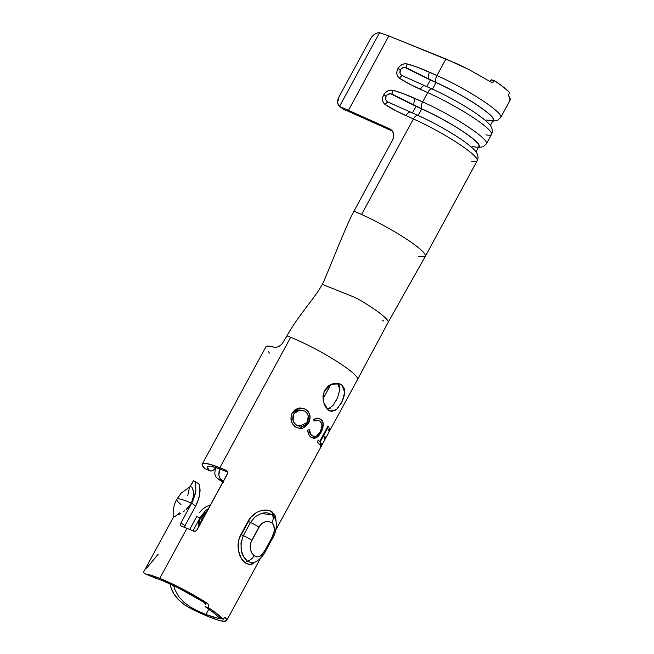 <?xml version="1.0" encoding="UTF-8"?>
<svg xmlns="http://www.w3.org/2000/svg" width="654" height="654" viewBox="0 0 654 654"><rect width="100%" height="100%" fill="white"/><g stroke="black" fill="none" stroke-linecap="round" stroke-linejoin="round"><path stroke-width="0.98" d="M327.49 409.371L332.919 405.668L337.627 397.771L339.876 389.253L337.489 383.269M336.058 409.927L331.472 411.44L328.226 410.009L323.468 402.112L324.016 391.656L330.81 384.397L339.679 383.8L341.797 384.985L337.464 383.244L341.797 384.985L344.772 392.237L341.96 401.899L336.393 409.657L329.943 411.031L328.226 410.009L325.373 406.682L323.387 401.801L322.97 395.964L324.711 390.201L328.504 385.795L333.319 383.514L338.028 383.342L341.797 384.985L344.127 388.108L344.756 392.449L343.693 397.697L341.282 403.199M177.095 499.01L176.776 499.304A30.109 4.21 28.5 0 1 177.095 499.01A30.109 4.21 28.5 0 1 191.377 503.122C183.578 499.738 178.82 498.373 177.095 499.01M188.981 506.629L191.377 503.122L186.112 509.548L188.981 506.629M184.624 510.774L183.185 511.837M178.043 514.927L180.43 513.603L178.043 514.927M173.702 517.093L176.081 515.932L173.702 517.093M174.324 516.807L173.555 517.2M200.32 523.887L201.473 519.456A6.058 0.646 -154.2 0 0 200.05 518.557L198.391 527.443M200.304 523.919L201.718 518.974A24.051 3.36 -151.5 0 0 202.585 519.709L201.718 518.974L204.996 515.27M322.937 399.005L330.891 384.356L322.937 399.005M221.379 617.564L220.66 618.169L216.858 618.005L205.961 614.449L208.83 609.168L205.961 614.449A42.011 5.87 28.5 0 1 197.124 610.607L190.379 607.018L183.987 602.326L178.575 596.407L174.773 589.385L173.588 585.526L174.773 589.385L178.575 596.407L183.987 602.326L190.379 607.018L197.124 610.607L191.27 608.776L184.714 604.942L178.779 600.029C175.002 596.219 172.354 591.935 170.833 587.178L169.958 583.842L170.833 587.178L174.029 594.069L178.779 600.029L184.714 604.942L191.27 608.776L209.067 616.869A48.061 6.72 28.5 0 1 191.27 608.776L197.124 610.607A42.011 5.87 28.5 0 0 205.961 614.449A42.011 5.87 28.5 0 0 220.856 618.087M275.767 530.1L357.542 379.492A48.061 6.72 -151.5 0 0 357.427 378.061A48.061 6.72 -151.5 0 0 333.213 359.136A48.061 6.72 -151.5 0 0 323.64 353.503A48.061 6.72 -151.5 0 0 293.728 338.584A48.061 6.72 -151.5 0 0 290.646 337.317L219.842 467.724A48.061 6.72 28.5 0 1 226.284 470.455L227.592 472L227.306 474.191L197.263 529.519L195.53 531.048L193.388 531.048A48.061 6.72 -151.5 0 0 186.938 528.318L159.756 578.381A48.061 6.72 28.5 0 1 207.604 603.519L208.74 605.302L208.356 607.591L205.16 606.667A42.011 5.87 28.5 0 1 218.199 616.845L223.276 619.232L224.518 617.629L225.45 617.45A48.061 6.72 28.5 0 1 226.652 620.556A48.061 6.72 28.5 0 1 209.067 616.869L218.15 620.09L224.216 621.3L226.725 620.393L225.45 617.45L224.518 617.629L225.311 617.351M205.536 604.37L204.4 602.596L205.143 603.348M149.75 575.61L155.595 578.193A42.011 5.87 28.5 0 1 162.862 580.801A42.011 5.87 28.5 0 1 204.4 602.596L207.604 603.519L189.864 592.949L177.201 586.295L159.756 578.381L186.938 528.318A48.061 6.72 -151.5 0 0 181.313 526.208L180.439 525.007L180.937 522.971L191.663 503.212L195.072 494.587L195.832 490.516L195.742 483.944L195.137 481.875L193.543 480.665A48.061 6.72 -151.5 0 0 193.388 480.739L189.685 487.197M215.272 468.566L212.983 470.447L210.923 471.125L209.484 470.61L207.473 467.455L207.882 466.604L209.223 466.277L214.561 467.209L222.949 470.152A42.011 5.87 28.5 0 1 227.617 472.114A42.011 5.87 28.5 0 0 222.949 470.152A42.011 5.87 28.5 0 0 207.58 466.931L207.588 466.915M330.172 408.292L327.466 409.347M337.464 383.244C339.434 385.108 340.211 387.544 339.778 390.577L339.778 390.585M336.393 400.297L336.172 400.706M219.057 471.591L219.94 468.992L218.837 475.008L219.057 471.591M222.981 482.153A48.061 6.72 28.5 0 1 217.618 478.638L223.439 481.303A42.011 5.87 28.5 0 1 221.812 480.232L219.769 478.033L218.837 475.008L219.769 478.033L221.812 480.232L217.618 478.638L215.632 476.455L214.725 473.447L215.444 468.378L214.725 473.447L215.632 476.455L217.618 478.638L223.308 482.358M206.345 469.204L209.484 470.61A42.011 5.87 28.5 0 1 207.58 466.931M184.968 525.759L195.71 505.983L198.922 498.086L200.099 490.876L199.723 485.759L198.726 483.788M210.294 504.994L206.173 506.695L210.294 504.994M202.487 509.294L206.173 506.695L202.487 509.294L199.266 512.679L202.487 509.294M196.641 516.676L189.701 529.454L196.641 516.676L200.059 517.747L205.307 510.897L208.822 508.232L205.307 510.897L200.059 517.747L196.641 516.676M144.534 573.574L155.595 578.193L147.052 574.261A48.061 6.72 28.5 0 1 159.756 578.381L144.534 573.574L143.594 572.552L144.534 573.574L155.595 578.193A42.011 5.87 28.5 0 1 162.862 580.801L177.986 587.66L204.4 602.596L207.604 603.519L208.74 605.302L208.356 607.591A48.061 6.72 28.5 0 1 223.276 619.232L213.253 610.95L208.356 607.591L205.16 606.667L213.09 612.316L218.199 616.845L223.276 619.232L223.586 618.709M319.299 418.593L321.989 420.571L323.199 423.629L322.945 427.381L321.817 430.88L318.776 435.801L316.217 437.902L313.65 438.262L311.091 437.403L308.721 434.436L307.748 430.046L309.334 429.727L311.051 434.632L312.105 435.695L314.353 436.308L316.413 436.087L320.321 431.853L321.989 425.509L321.392 423.146L319.904 421.16L318.612 420.555L317.223 420.228L314.108 420.947L313.634 419.222L317.574 418.233L319.299 418.593M303.808 408.611L305.647 409.224L308.402 411.791L309.939 415.306L309.808 419.222L308.655 423.154L305.884 426.163L302.941 428.182L299.646 428.378L296.009 427.299L293.09 424.708L291.234 421.127L291.104 417.138L292.142 413.148L294.652 410.074L298.118 408.21L303.808 408.611M338.527 407.417L338.167 407.859M265.581 521.663L262.491 523.094L259.94 525.546L250.817 542.501L250.408 549.36L251.847 553.12L254.087 555.663A9.082 6.9 128 0 1 247.4 561.14A3.025 2.297 -52 0 0 245.168 562.963L250.269 564.672L255.33 561.909L251.872 564.312L249.64 564.745L245.168 562.963L241.113 558.099L238.506 550.823L238.334 542.444L239.315 538.275L250.49 517.698L256.67 512.45L260.194 510.897L267.151 510.145L270.176 510.921L274.517 514.306L275.669 516.799L276.029 521.23M317.329 441.924L318.277 440.167L319.626 441.515L327.973 426.155L328.439 426.67L320.092 442.03L320.991 443.167L320.035 444.924L317.329 441.924L318.277 440.167L319.626 441.515L318.032 440.06L319.626 441.515L327.973 426.155L328.439 426.67L320.092 442.03L320.991 443.167L320.035 444.924M325.586 438.229L329.158 431.648L328.578 429.858L329.534 428.1L330.041 430.128L320.746 447.254L320.231 445.227L321.188 443.469L321.768 445.251L324.629 439.987L324.049 438.205L325.005 436.447L325.586 438.229L329.158 431.648L328.578 429.858L329.534 428.1M226.979 470.929L226.284 470.455A48.061 6.72 -151.5 0 0 219.842 467.724L210.081 464.315L203.966 463.302L202.503 463.743L202.16 464.806L204.833 468.656A48.061 6.72 28.5 0 1 202.258 464.038A48.061 6.72 28.5 0 1 219.842 467.724L290.646 337.317A48.061 6.72 -151.5 0 0 286.959 335.894L281.997 344.037L279.348 346.154L276.642 347.266L274.369 347.258A48.061 6.72 -151.5 0 0 265.908 346.8L202.258 464.038M175.615 516.022L179.523 512.867M192.93 499.337L191.377 503.122L193.592 495.765L192.93 499.337M193.584 492.666L193.592 495.765L193.584 492.666L192.497 488.301L193.404 491.342M191.753 487.066L192.497 488.301L191.753 487.066L190.33 486.47L191.753 487.066M187.78 495.601L189.227 488.342M192.938 530.852L200.059 517.747L192.938 530.852M207.032 511.518L202.143 515.336L200.05 518.557L198.742 522.252L198.358 527.492M509.016 100.798L510.406 99.114L508.599 95.41L509.458 92.345A51.47 7.194 -151.5 0 0 494.604 80.753L492.936 82.281L490.999 82.069L469.09 69.626L457.293 63.888L388.844 35.945L379.557 32.7L339.54 106.398L340.791 107.109A42.387 5.927 28.5 0 1 348.451 110.338L389.588 128.789L391.771 130.816L350.642 112.365A36.33 5.077 -151.5 0 0 344.266 109.676L340.791 107.109A42.387 5.927 28.5 0 1 348.451 110.338L388.844 35.945L445.954 58.983L436.962 75.545L417.481 67.248L407.205 63.937L404.589 63.781L401.948 64.623L399.643 66.332L397.926 68.637L396.953 71.278L396.864 73.967L397.73 76.387L399.463 78.202L410.728 84.701L427.708 92.606L422.664 101.893L403.175 93.596L392.899 90.277L390.283 90.129L387.642 90.971L385.337 92.672L383.628 94.985L382.647 97.626L382.557 100.315L383.424 102.735L385.157 104.542L396.422 111.049L413.402 118.946L361.531 214.487A51.47 7.194 28.5 0 1 391.027 229.628A51.47 7.194 28.5 0 1 399.7 234.778A51.47 7.194 28.5 0 1 425.165 254.7A51.47 7.194 -151.5 0 0 399.7 234.778A51.47 7.194 -151.5 0 0 391.027 229.628A51.47 7.194 -151.5 0 0 361.531 214.487L353.978 211.103L392.604 139.964L393.692 136.694L393.495 133.416L392.057 130.645L389.588 128.789L348.451 110.338L388.844 35.945L379.557 32.7L339.54 106.398L338.2 104.681L337.627 102.343L338.976 96.906L370.614 38.627L374.636 34.188L377.113 33.002L379.557 32.7C375.985 32.741 373.001 34.719 370.614 38.627L338.976 96.906A9.082 6.368 126.5 0 0 339.54 106.398L344.266 109.676A36.33 5.077 28.5 0 1 350.642 112.365L391.771 130.816L389.588 128.789A9.082 7.905 132.9 0 1 391.484 130.04A9.082 7.905 132.9 0 1 392.604 139.964L353.978 211.103C345.099 227.453 326.125 277.353 322.316 284.359C314.885 298.052 297.578 316.34 286.959 335.894L281.997 344.037L279.348 346.154M274.369 347.258L269.072 346.113L265.892 346.841M227.625 473.292L196.699 530.28M198.849 483.854L193.543 480.665A48.061 6.72 -151.5 0 0 193.388 480.739L192.096 483.396M194.205 531.252L193.388 531.048A48.061 6.72 28.5 0 0 186.938 528.318A48.061 6.72 28.5 0 0 181.313 526.208L180.439 525.007L180.937 522.971L184.976 525.742L180.937 522.971L191.663 503.212L195.71 505.983L184.976 525.742L184.485 527.77M196.2 530.696L194.598 531.261M227.134 471.101L227.592 472M146.619 568.212L158.17 554.2M259.368 556.497L261.755 554.788L264.854 550.537L272.007 537.367L274.32 530.835L273.813 525.326L271.876 522.898L269.334 521.639L266.301 521.516M250.482 522.456A3.025 0.425 28.5 0 1 248.144 521.205A3.025 0.425 -151.5 0 0 250.482 522.456L243.329 535.626L240.991 542.894L241.277 550.406L243.721 556.824L247.4 561.14A9.082 6.9 -52 0 0 254.087 555.663C249.885 551.682 249.109 546.564 251.757 540.318A9.082 1.267 -151.5 0 0 243.329 535.626A9.082 1.267 28.5 0 1 251.757 540.318L258.902 527.14A9.082 1.267 -151.5 0 0 250.482 522.456L243.329 535.626A3.025 0.425 28.5 0 1 240.991 534.375L248.144 521.205C253.466 510.79 266.799 507.283 272.653 512.344A3.025 2.297 -52 0 0 272.465 514.984L267.568 512.924C266.358 512.581 264.298 512.736 261.379 513.406L255.224 516.701L250.482 522.456A9.082 1.267 28.5 0 1 258.902 527.14C262.712 521.532 267.036 520.118 271.876 522.898A9.082 6.9 -52 0 0 272.465 514.984L274.77 517.739L272.465 514.984A9.082 6.9 128 0 1 271.876 522.898C275.285 526.568 275.326 531.391 272.007 537.367L264.854 550.537C261.731 556.423 258.142 558.132 254.087 555.663L256.384 556.832L258.812 556.709M272.007 537.367A9.082 1.267 28.5 0 1 272.546 538.316A9.082 1.267 -151.5 0 0 272.007 537.367M264.854 550.537A9.082 1.267 28.5 0 1 265.401 551.477A9.082 1.267 28.5 0 1 265.401 551.486A9.082 1.267 -151.5 0 0 264.854 550.537M247.4 561.14A3.025 2.297 128 0 0 245.168 562.963C238.947 558.557 235.187 544.463 240.991 534.375A3.025 0.425 -151.5 0 0 243.329 535.626C239.307 546.908 240.664 555.409 247.4 561.14L251.43 562.849L253.008 562.702C255.6 562.881 262.785 557.282 265.401 551.477L272.554 538.307C275.702 533.721 277.975 523.225 274.77 517.739M276.021 521.197L272.653 512.344A3.025 2.297 128 0 0 272.465 514.984L261.281 513.431M207.007 511.575L200.05 518.557A6.058 0.646 25.8 0 1 201.473 519.456L204.964 515.327M180.995 504.504A30.109 4.21 28.5 0 1 176.776 499.304L175.231 502.615C174.683 503.891 172.533 509.327 173.343 517.289L143.88 571.555M176.776 499.304L181.199 493.157L190.33 486.47M193.543 480.665L195.137 481.875L195.742 483.944L195.832 490.516L193.674 498.904L191.663 503.212L195.71 505.983L197.573 502.043L199.74 494.318L199.723 485.759M209.484 470.61L204.833 468.656L210.923 471.125L212.983 470.447L216.033 467.651M269.35 353.152L268.492 351.419M357.534 379.508A48.061 6.72 28.5 0 0 357.427 378.061A48.061 6.72 28.5 0 0 333.213 359.136A48.061 6.72 28.5 0 0 323.64 353.503A48.061 6.72 28.5 0 0 293.728 338.584A48.061 6.72 28.5 0 0 290.646 337.317A48.061 6.72 28.5 0 0 286.959 335.894C297.578 316.34 314.885 298.052 322.316 284.359L352.048 296.27A12.107 1.692 28.5 0 1 362.365 301.519A48.061 6.72 28.5 0 1 388.321 321.776A12.107 1.692 28.5 0 1 388.304 322.062A12.107 1.692 -151.5 0 0 388.321 321.776A48.061 6.72 -151.5 0 0 362.365 301.519A12.107 1.692 -151.5 0 0 352.048 296.27L322.316 284.359C326.125 277.353 345.099 227.453 353.978 211.103L361.531 214.487L413.402 118.946A51.47 7.194 28.5 0 1 477.322 160.132A51.47 7.194 28.5 0 1 471.632 161.178M425.165 254.7A51.47 7.194 -151.5 0 1 425.345 256.27L418.347 256.393M357.542 379.492L388.312 322.046L425.321 256.319L477.199 160.778A51.47 7.194 -151.5 0 0 413.402 118.946A6.058 2.861 -65.8 0 1 418.02 115.439A46.467 6.491 28.5 0 1 461.74 139.76A46.467 6.491 28.5 0 1 462.73 140.438M491.497 134.438A51.47 7.194 -151.5 0 0 427.708 92.606L422.664 101.893A51.47 7.194 28.5 0 1 486.453 143.725L491.497 134.438C492.47 132.541 492.576 130.473 491.816 128.241C490.541 124.881 487.639 121.636 476.047 113.412A46.467 6.491 28.5 0 1 477.036 114.09M508.591 95.132L509.458 92.345L503.523 87.145L494.604 80.753L491.317 79.763L494.604 80.753L492.936 82.281L490.999 82.069L469.09 69.626L445.954 58.983L436.962 75.545A51.47 7.194 28.5 0 1 500.76 117.377L510.234 99.923L508.64 95.647M343.015 108.965L339.54 106.398M490.467 80.924L491.17 80.025L494.555 80.834L491.17 80.025M400.812 74.646L400.003 73.207L400.387 69.855L401.507 68.474L404.761 67.362L430.357 80.017L426.784 86.598L402.145 75.619A6.058 2.959 124.2 0 0 399.463 78.202C403.829 81.227 410.794 84.93 420.342 89.304L427.708 92.606A51.47 7.194 28.5 0 1 491.628 133.784A51.47 7.194 28.5 0 1 485.938 134.83M490.304 125.527L493.263 120.083A46.172 6.45 -151.5 0 0 436.03 82.559L432.457 89.148L426.784 86.598L430.357 80.017L436.03 82.559L432.457 89.148A46.172 6.45 28.5 0 1 475.973 113.363A46.172 6.45 -151.5 0 0 475.899 113.314A46.172 6.45 -151.5 0 0 432.457 89.148L432.327 89.091A46.467 6.491 28.5 0 1 476.047 113.412L475.899 113.314M426.784 86.598L432.457 89.148L426.784 86.598M477.15 114.18A46.467 6.491 -151.5 0 0 432.327 89.091L402.145 75.619C399.913 74.311 399.324 72.39 400.387 69.855C401.94 67.566 403.943 66.888 406.387 67.803L435.948 82.42A46.467 6.491 28.5 0 1 478.099 105.67A46.467 6.491 28.5 0 1 492.936 120.679A46.467 6.491 -151.5 0 0 478.099 105.67A46.467 6.491 -151.5 0 0 435.948 82.42L436.03 82.559A46.172 6.45 28.5 0 1 483.829 109.823A46.172 6.45 28.5 0 1 486.421 120.001M432.327 89.091A6.058 2.861 114.2 0 0 427.708 92.606A6.058 2.861 -65.8 0 1 432.327 89.091M424.969 85.788A6.058 2.861 114.2 0 0 420.342 89.304A6.058 2.861 -65.8 0 1 424.969 85.788M500.89 116.731A51.47 7.194 -151.5 0 0 436.962 75.545A6.058 2.861 114.2 0 0 435.948 82.42A6.058 2.861 -65.8 0 1 436.962 75.545L429.604 72.242A6.058 2.861 114.2 0 0 428.591 79.118A6.058 2.861 -65.8 0 1 429.604 72.242C421.102 68.433 413.639 65.662 407.205 63.937A6.058 2.698 104.4 0 0 406.387 67.803A6.058 2.698 -75.6 0 1 407.205 63.937C403.297 63.307 400.207 64.877 397.926 68.637L400.387 69.855L397.926 68.637C396.022 72.561 396.537 75.75 399.463 78.202A6.058 2.959 -55.8 0 1 402.145 75.619M386.506 100.986L385.697 99.555L386.081 96.203L387.209 94.822L390.454 93.71L416.05 106.357L412.478 112.946L387.838 101.967A6.058 2.959 124.2 0 0 385.157 104.542C389.522 107.575 396.488 111.278 406.036 115.644L413.402 118.946A6.058 2.861 114.2 0 1 418.02 115.439L412.478 112.946L416.05 106.357L421.732 108.907L418.151 115.496A46.172 6.45 28.5 0 1 461.667 139.703A46.172 6.45 -151.5 0 0 461.593 139.654A46.172 6.45 -151.5 0 0 418.151 115.496L418.02 115.439A46.467 6.491 -151.5 0 1 462.852 140.52M476.006 151.875L478.957 146.431A46.172 6.45 -151.5 0 0 421.732 108.907L418.151 115.496L410.663 112.136A6.058 2.861 114.2 0 0 406.036 115.644A6.058 2.861 -65.8 0 1 410.663 112.136L387.838 101.967C385.607 100.651 385.026 98.729 386.081 96.203L383.628 94.985C381.715 98.909 382.23 102.089 385.157 104.542A6.058 2.959 -55.8 0 1 387.838 101.967M486.584 143.079A51.47 7.194 -151.5 0 0 422.664 101.893A6.058 2.861 114.2 0 0 421.65 108.76A6.058 2.861 -65.8 0 1 422.664 101.893L415.298 98.59A6.058 2.861 114.2 0 0 414.284 105.457A6.058 2.861 -65.8 0 1 415.298 98.59C406.796 94.773 399.332 92.001 392.899 90.277A6.058 2.698 104.4 0 0 392.081 94.151A6.058 2.698 -75.6 0 1 392.899 90.277C388.991 89.655 385.901 91.217 383.628 94.985L386.081 96.203C387.642 93.914 389.637 93.228 392.081 94.151L421.65 108.76A46.467 6.491 28.5 0 1 463.8 132.018A46.467 6.491 28.5 0 1 478.63 147.027A46.467 6.491 -151.5 0 0 463.8 132.018A46.467 6.491 -151.5 0 0 421.65 108.76L421.732 108.907A46.172 6.45 28.5 0 1 469.523 136.171A46.172 6.45 28.5 0 1 472.114 146.349M383.882 321.122L382.279 320.476M392.465 131.176A9.082 7.905 -47.1 0 0 391.771 130.816M491.677 82.355L490.999 82.069M308.655 423.154L299.409 428.337L296.009 427.299C291.071 423.817 289.779 419.1 292.142 413.148L299.728 407.957L305.647 409.224C310.249 412.666 311.247 417.309 308.655 423.154L308.655 423.154M299.36 428.321L308.492 423.105C311.075 417.244 310.086 412.617 305.541 409.208L300.595 407.973M299.336 428.321L302.794 428.149L307.118 424.675L308.492 423.105L309.914 417.219L309.228 413.402L306.996 410.418L305.541 409.208L299.949 407.957M298.445 410.091L299.696 409.96M304.641 410.998L299.728 409.96L293.589 414.031L295.861 411.546M299.663 426.244L296.777 425.492C292.918 422.746 291.856 418.928 293.589 414.031L293.654 414.023C291.946 418.92 293.025 422.746 296.891 425.509L294.455 423.212L293.008 420.579L292.918 417.448M296.777 425.492L299.573 426.22M293.589 414.031L299.728 409.96M299.606 426.228L307.396 422.329C309.317 417.497 308.435 413.729 304.756 411.014L298.526 410.083L295.935 411.538L293.654 414.023L293.074 420.506L294.635 423.31L296.891 425.509L302.81 426.294L305.222 424.806L307.396 422.329L308.255 415.862L306.996 413.279L304.756 411.014M313.634 419.222L319.103 418.519L320.852 419.402L319.013 418.486L320.852 419.402C322.659 420.718 323.46 422.778 323.256 425.599L320.975 432.605L316.593 437.706L311.091 437.403C309.08 435.875 307.96 433.422 307.748 430.046L309.334 429.727C309.587 432.498 310.511 434.493 312.105 435.695C315.13 437.379 317.869 436.104 320.321 431.853C322.602 426.997 322.463 423.432 319.904 421.16L318.523 420.522L314.108 420.947L313.634 419.222M314.075 420.833L318.424 420.489L317.026 420.154L313.928 420.89M311.901 435.613L311.901 435.613C310.315 434.411 309.399 432.425 309.154 429.662L310.004 433.242L311.901 435.613M311.876 437.722L316.479 437.534L320.975 432.605L323.027 425.492C323.223 422.688 322.43 420.628 320.648 419.32L322.602 421.83L322.97 423.539L322.716 427.283L321.58 430.782L317.304 436.946L314.688 438.213L311.811 437.698M319.773 444.794L320.991 443.167L319.839 441.908L328.439 426.67L327.719 426.032L328.177 426.547L319.839 441.908L320.73 443.036L319.773 444.794M325.316 438.09L324.736 436.316L325.316 438.09M321.768 445.251L324.629 439.987L324.049 438.205L325.005 436.447M321.498 445.112L320.926 443.338L321.498 445.112M320.231 445.227L321.188 443.469M330.041 430.128L320.746 447.254M320.803 446.519L321.547 445.137L320.803 446.519M324.613 439.496L325.365 438.115L324.613 439.496M329.779 429.989L329.264 427.969L329.779 429.989M226.66 620.548L260.464 558.287M492.642 121.227L497.669 120.344L500.76 117.377M461.593 139.654L461.74 139.76C473.332 147.984 476.235 151.221 477.51 154.589C478.27 156.821 478.164 158.889 477.199 160.778M478.336 147.575L483.363 146.692L486.453 143.725"/></g></svg>
